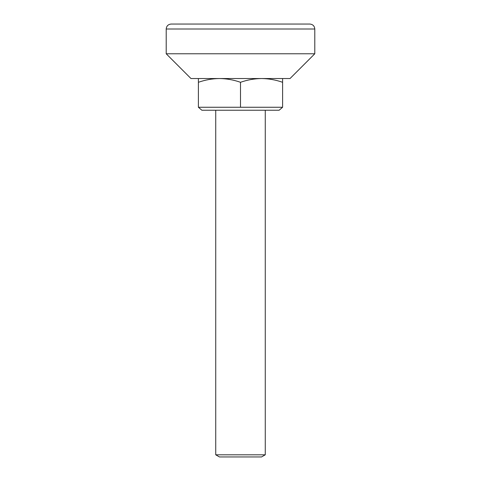 <?xml version="1.0" encoding="UTF-8"?>
<svg xmlns="http://www.w3.org/2000/svg" width="481" height="481" viewBox="0 0 481 481"><rect width="100%" height="100%" fill="white"/><g stroke="black" fill="none" stroke-linecap="round" stroke-linejoin="round"><path stroke-width="0.72" d="M166.204 29.004C166.498 25.992 168.146 24.345 171.158 24.05L309.842 24.05C312.854 24.345 314.502 25.992 314.796 29.004L314.796 53.77L166.204 53.77L166.204 29.004L314.796 29.004M166.204 53.77L190.969 78.535L290.031 78.535L314.796 53.77M219.45 78.535C226.617 78.631 233.634 79.888 240.5 82.293L240.5 107.263L198.4 107.263L198.4 82.293C205.267 79.888 212.283 78.631 219.45 78.535M240.5 82.293C247.366 79.888 254.383 78.631 261.55 78.535C268.717 78.631 275.733 79.888 282.6 82.293L282.6 107.263L240.5 107.263M282.6 82.293L282.6 78.535M198.4 78.535L198.4 82.293M282.6 107.263L279.136 110.233L201.864 110.233L198.4 107.263M261.55 456.95L219.45 456.95L215.735 454.804L265.265 454.804L261.55 456.95M265.265 110.233L265.265 454.804M215.735 110.233L215.735 454.804"/></g></svg>
